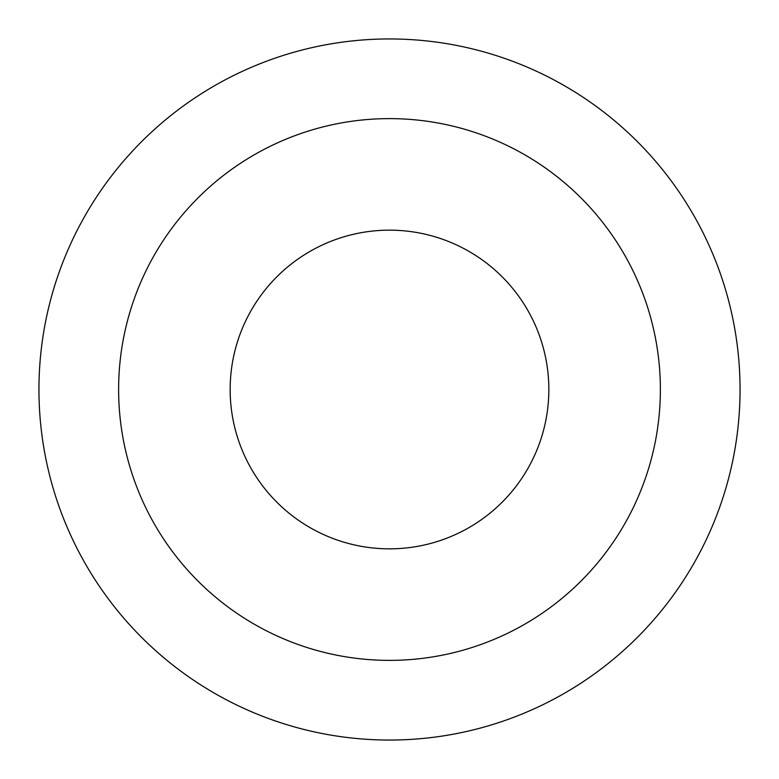 <?xml version="1.0" encoding="UTF-8"?>
<svg xmlns="http://www.w3.org/2000/svg" width="779" height="779" viewBox="0 0 779 779"><rect width="100%" height="100%" fill="white"/><g stroke="black" fill="none" stroke-linecap="round" stroke-linejoin="round"><path stroke-width="1.17" d="M389.5 38.95A350.55 350.55 0 0 1 740.05 389.5A350.55 350.55 0 0 1 389.5 740.05A350.55 350.55 0 0 1 38.95 389.5A350.55 350.55 0 0 1 389.5 38.95A350.55 350.55 0 0 0 38.95 389.5A350.55 350.55 0 0 0 389.5 740.05M389.5 230.156A159.344 159.344 0 0 0 230.156 389.5A159.344 159.344 0 0 0 389.5 548.844A159.344 159.344 0 0 0 548.844 389.5A159.344 159.344 0 0 0 389.5 230.156M389.5 660.378A270.878 270.878 0 0 0 660.378 389.5A270.878 270.878 0 0 0 389.5 118.622A270.878 270.878 0 0 0 118.622 389.5A270.878 270.878 0 0 0 389.5 660.378"/></g></svg>
